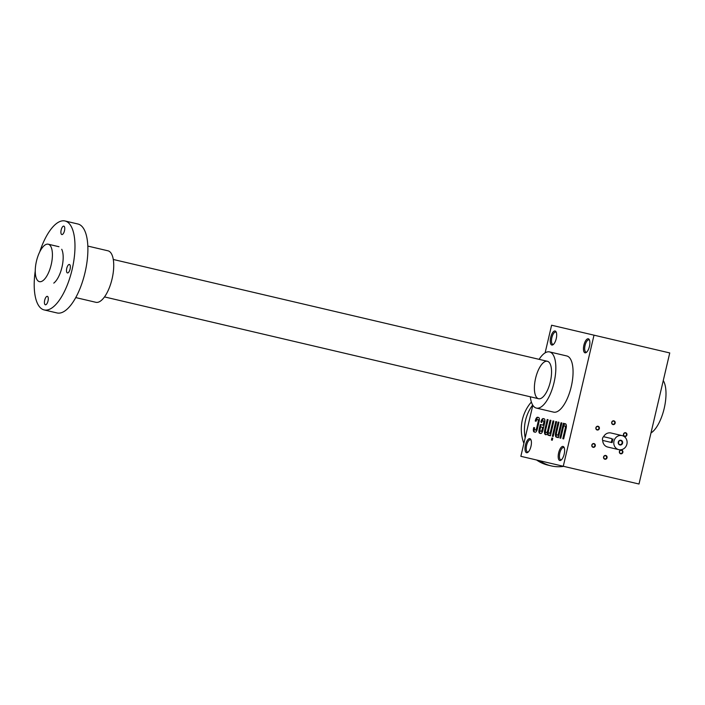<?xml version="1.0" encoding="UTF-8"?>
<svg xmlns="http://www.w3.org/2000/svg" width="705" height="705" viewBox="0 0 705 705"><rect width="100%" height="100%" fill="white"/><g stroke="black" fill="none" stroke-linecap="round" stroke-linejoin="round"><path stroke-width="1.06" d="M545.115 352.87L551.601 325.225L669.75 352.941L639.003 484.018L520.854 456.311L532.83 405.26M537.333 429.063L539.149 421.282A3.56 1.401 -76.8 0 0 538.602 417.501L537.58 417.263A3.56 1.401 -76.8 0 0 535.403 420.409L535.254 421.052L536.108 421.255A2.212 0.872 -76.8 0 1 537.413 419.501L537.756 419.581A2.212 0.872 -76.8 0 1 538.1 421.934L536.672 428.014A2.212 0.872 -76.8 0 1 535.324 429.962L534.98 429.883A2.212 0.872 -76.8 0 0 534.98 429.883L534.98 429.883A2.212 0.872 -76.8 0 1 534.584 427.741L533.729 427.538L533.579 428.182A3.56 1.401 -76.8 0 0 534.134 431.971L535.148 432.209A3.56 1.401 -76.8 0 0 537.333 429.063M537.413 419.501L538.056 419.651A2.212 0.872 -76.8 0 0 538.056 419.651L538.056 419.651M542.868 430.358L544.692 422.586A3.56 1.401 -76.8 0 0 544.137 418.796L543.247 418.594A3.878 1.525 -76.8 0 0 540.867 422.022L541.651 422.551A2.212 0.872 -76.8 0 1 542.947 420.806L543.299 420.885A2.212 0.872 -76.8 0 1 543.643 423.238L543.185 425.194L540.286 424.516L539.122 429.486A3.56 1.401 -76.8 0 0 539.669 433.267L540.691 433.505A3.56 1.401 -76.8 0 0 542.868 430.358M542.956 420.806A2.212 0.872 -76.8 0 0 542.947 420.806L543.59 420.955A2.212 0.872 -76.8 0 0 543.59 420.955L543.59 420.955M550.411 435.787L553.857 421.079L553.002 420.876L550.57 431.266A2.212 0.872 -76.8 0 1 549.213 433.223L548.869 433.143A2.212 0.872 -76.8 0 1 548.525 430.79L550.957 420.4L550.111 420.198L547.67 430.588A2.212 0.872 -76.8 0 1 546.322 432.544L545.97 432.465A2.212 0.872 -76.8 0 1 545.626 430.112L548.067 419.722L547.212 419.519L544.771 429.918A4.424 1.745 -76.8 0 0 545.459 434.624L545.811 434.703A4.424 1.745 -76.8 0 0 547.433 433.54A4.424 1.745 -76.8 0 0 548.358 435.302L548.702 435.382A4.424 1.745 -76.8 0 0 548.71 435.39A4.424 1.745 -76.8 0 0 549.688 435.003L549.556 435.584L550.411 435.787L549.688 435.003M552.773 438.166L551.918 437.964L551.442 440.017L552.288 440.211L552.773 438.166L552.288 440.211M556.624 421.731L555.769 421.528L552.323 436.236L553.178 436.43L556.624 421.731L553.178 436.43M558.413 437.664L561.867 422.956L561.013 422.762L558.58 433.152A2.212 0.872 -76.8 0 1 557.223 435.1L556.879 435.02A2.212 0.872 -76.8 0 1 556.536 432.667L558.968 422.277L558.113 422.075L555.681 432.473A4.424 1.745 -76.8 0 0 556.368 437.179L556.712 437.267A4.424 1.745 -76.8 0 0 557.699 436.888L557.567 437.461L558.413 437.664L557.699 436.888M566.097 428.499A4.424 1.745 -76.8 0 0 565.41 423.793L565.066 423.705A4.424 1.745 -76.8 0 0 564.079 424.084L564.212 423.511L563.365 423.308L559.911 438.017L560.766 438.21L563.198 427.82A2.212 0.872 -76.8 0 1 564.555 425.873L564.899 425.952A2.212 0.872 -76.8 0 1 565.243 428.305L562.81 438.695L563.665 438.898L566.097 428.499M585.018 352.817A7.209 2.838 103.2 0 1 584.33 343.626A7.209 2.838 103.2 0 1 589.336 339.731A7.209 2.838 103.2 0 1 589.433 346.446A7.209 2.838 103.2 0 1 586.357 352.421A7.209 2.838 103.2 0 1 585.018 352.817M559.761 460.497A7.209 2.838 103.2 0 1 559.074 451.297A7.209 2.838 103.2 0 1 564.079 447.402A7.209 2.838 103.2 0 1 564.176 454.126A7.209 2.838 103.2 0 1 561.11 460.092A7.209 2.838 103.2 0 1 559.761 460.497M551.821 345.036A7.209 2.838 103.2 0 1 551.134 335.836A7.209 2.838 103.2 0 1 556.139 331.949A7.209 2.838 103.2 0 1 556.236 338.664A7.209 2.838 103.2 0 1 553.161 344.639A7.209 2.838 103.2 0 1 551.821 345.036M526.564 452.707A7.209 2.838 103.2 0 1 525.877 443.507A7.209 2.838 103.2 0 1 530.883 439.62A7.209 2.838 103.2 0 1 530.98 446.336A7.209 2.838 103.2 0 1 527.913 452.31A7.209 2.838 103.2 0 1 526.564 452.707M549.556 351.91L566.767 355.954A28.852 11.368 103.2 0 1 571.253 386.631A28.852 11.368 103.2 0 1 553.592 412.125L536.382 408.089A28.852 11.368 -76.8 0 0 554.033 382.595A28.852 11.368 -76.8 0 0 549.556 351.91A28.852 11.368 -76.8 0 0 539.113 359.339M594.015 335.175L563.277 466.261M613.879 420.832A1.921 1.771 103.2 0 0 611.728 423.291A1.921 1.771 103.2 0 0 614.707 423.996A1.921 1.771 103.2 0 0 613.879 420.832M605.754 455.474A1.921 1.771 103.2 0 0 603.603 457.933A1.921 1.771 103.2 0 0 606.582 458.638A1.921 1.771 103.2 0 0 605.754 455.474M621.572 450.046A1.921 1.771 103.2 0 0 619.422 452.513A1.921 1.771 103.2 0 0 622.4 453.209A1.921 1.771 103.2 0 0 621.572 450.046M598.06 426.261A1.921 1.771 103.2 0 0 595.91 428.719A1.921 1.771 103.2 0 0 598.889 429.415A1.921 1.771 103.2 0 0 598.06 426.261M625.635 432.729A1.921 1.771 103.2 0 0 623.484 435.188A1.921 1.771 103.2 0 0 626.463 435.884A1.921 1.771 103.2 0 0 625.635 432.729M593.998 443.586A1.921 1.771 103.2 0 0 591.847 446.045A1.921 1.771 103.2 0 0 594.826 446.741A1.921 1.771 103.2 0 0 593.998 443.586M618.796 449.649A7.209 6.627 103.2 0 0 626.895 444.141A7.209 6.627 103.2 0 0 622.083 435.602A7.209 6.627 103.2 0 0 613.985 441.11A7.209 6.627 103.2 0 0 618.796 449.649L607.728 447.049A7.209 6.627 -76.8 0 1 602.713 440.405M603.577 436.73A7.209 6.627 -76.8 0 1 611.024 433.002L622.083 435.602M586.807 352.024A6.301 2.485 103.2 0 1 586.04 352.121A6.301 2.485 103.2 0 1 585.062 345.424A6.301 2.485 103.2 0 1 588.922 339.854A6.301 2.485 103.2 0 1 589.556 340.286M561.55 459.695A6.301 2.485 103.2 0 1 560.783 459.801A6.301 2.485 103.2 0 1 559.805 453.095A6.301 2.485 103.2 0 1 563.665 447.525A6.301 2.485 103.2 0 1 564.3 447.957M553.61 344.243A6.301 2.485 103.2 0 1 552.843 344.34A6.301 2.485 103.2 0 1 551.865 337.633A6.301 2.485 103.2 0 1 555.725 332.073A6.301 2.485 103.2 0 1 556.36 332.496M528.353 451.914A6.301 2.485 103.2 0 1 527.587 452.011A6.301 2.485 103.2 0 1 526.609 445.313A6.301 2.485 103.2 0 1 530.468 439.744A6.301 2.485 103.2 0 1 531.112 440.176M538.576 398.73A19.238 7.579 103.2 0 1 536.743 374.196A19.238 7.579 103.2 0 1 550.103 363.824A19.238 7.579 103.2 0 1 550.349 381.731A19.238 7.579 103.2 0 1 542.163 397.664A19.238 7.579 103.2 0 1 538.576 398.73L104.49 296.911M650.979 432.967A28.852 11.368 -76.8 0 0 664.189 408.433A28.852 11.368 -76.8 0 0 663.264 380.585M530.327 396.792A28.852 11.368 -76.8 0 0 536.382 408.089M593.795 443.868A1.595 1.472 103.2 0 0 591.997 445.093A1.595 1.472 103.2 0 0 593.064 446.979A1.595 1.472 103.2 0 0 594.861 445.763A1.595 1.472 103.2 0 0 593.795 443.868M625.432 433.02A1.595 1.472 103.2 0 0 623.643 434.236A1.595 1.472 103.2 0 0 624.701 436.131A1.595 1.472 103.2 0 0 626.498 434.906A1.595 1.472 103.2 0 0 625.432 433.02M597.858 426.551A1.595 1.472 103.2 0 0 596.06 427.768A1.595 1.472 103.2 0 0 597.126 429.662A1.595 1.472 103.2 0 0 598.924 428.437A1.595 1.472 103.2 0 0 597.858 426.551M621.369 450.336A1.595 1.472 103.2 0 0 619.58 451.561A1.595 1.472 103.2 0 0 620.638 453.447A1.595 1.472 103.2 0 0 622.436 452.231A1.595 1.472 103.2 0 0 621.369 450.336M605.551 455.765A1.595 1.472 103.2 0 0 603.753 456.981A1.595 1.472 103.2 0 0 604.82 458.876A1.595 1.472 103.2 0 0 606.617 457.66A1.595 1.472 103.2 0 0 605.551 455.765M613.676 421.123A1.595 1.472 103.2 0 0 611.887 422.339A1.595 1.472 103.2 0 0 612.945 424.234A1.595 1.472 103.2 0 0 614.742 423.009A1.595 1.472 103.2 0 0 613.676 421.123M565.56 423.837A4.424 1.745 -76.8 0 0 564.723 424.243L564.079 424.084M564.212 423.511L560.766 438.21M563.665 438.898L565.895 428.455A2.212 0.872 -76.8 0 0 565.551 426.102L564.899 425.952M561.867 422.956L559.224 433.302L558.58 433.152M559.224 433.302A2.212 0.872 -76.8 0 1 557.866 435.249L557.223 435.1M558.968 422.277L556.324 432.632A4.424 1.745 -76.8 0 0 556.862 437.285M553.857 421.079L551.213 431.425L550.57 431.266M551.213 431.425A2.212 0.872 -76.8 0 1 549.865 433.372L549.213 433.223M550.957 420.4L548.314 430.737L547.67 430.588M548.314 430.737A2.212 0.872 -76.8 0 1 546.965 432.694L546.322 432.544M548.067 419.722L545.423 430.068A4.424 1.745 -76.8 0 0 545.961 434.729M548.86 435.408A4.424 1.745 -76.8 0 1 548.076 433.69L547.433 433.54M544.137 418.796L543.89 418.744A3.878 1.525 -76.8 0 0 541.519 422.172L541.651 422.551M543.185 425.194L543.828 425.344L544.286 423.388A2.212 0.872 -76.8 0 0 543.943 421.035L543.299 420.885M540.929 424.666L539.766 429.636A3.56 1.401 -76.8 0 0 540.321 433.416L540.691 433.505M542.674 427.353L540.629 426.877L540.171 428.834A2.212 0.872 -76.8 0 0 540.515 431.187L540.858 431.266A2.212 0.872 -76.8 0 0 542.215 429.31L542.674 427.353L543.317 427.503L542.859 429.46L542.215 429.31M541.51 431.416A2.212 0.872 -76.8 0 0 542.859 429.46M538.223 417.413A3.56 1.401 -76.8 0 0 536.047 420.559L536.108 421.255M535.324 429.962L535.967 430.12A2.212 0.872 -76.8 0 0 537.325 428.164L538.743 422.092A2.212 0.872 -76.8 0 0 538.4 419.739L537.756 419.581M534.584 427.741L534.223 428.332A3.56 1.401 -76.8 0 0 534.778 432.121L535.148 432.209M618.444 442.863A2.018 1.851 103.2 0 0 618.752 441.524M620.752 440.625A2.018 1.851 103.2 0 0 618.488 442.167A2.018 1.851 103.2 0 0 619.827 444.547A2.018 1.851 103.2 0 0 622.092 443.013A2.018 1.851 103.2 0 0 620.752 440.625M611.473 438.545L603.727 436.73A1.921 0.758 -76.8 0 0 602.555 438.431A1.921 0.758 -76.8 0 0 602.854 440.475L610.592 442.291A1.921 0.758 -76.8 0 0 611.773 440.59A1.921 0.758 -76.8 0 0 611.473 438.545L605.251 437.082M604.379 440.828L612.116 442.643L612.998 438.907M620.99 440.281A2.406 2.212 103.2 0 0 618.303 443.357A2.406 2.212 103.2 0 0 622.03 444.229A2.406 2.212 103.2 0 0 620.99 440.281M610.592 442.291L612.116 442.643M39.445 281.656A19.238 7.579 103.2 0 1 36.457 261.202A19.238 7.579 103.2 0 1 48.231 244.203A19.238 7.579 103.2 0 1 51.209 264.657A19.238 7.579 103.2 0 1 39.445 281.656M39.7 251.949A45.684 17.995 103.2 0 1 65.027 220.982L77.929 224.005A45.684 17.995 103.2 0 1 85.023 272.588A45.684 17.995 103.2 0 1 57.07 312.958L44.159 309.927A45.684 17.995 103.2 0 1 35.25 270.931M65.027 220.982A45.684 17.995 103.2 0 1 72.113 269.566A45.684 17.995 103.2 0 1 44.159 309.927M45.367 304.78A4.327 1.701 -76.8 0 0 48.019 300.956A4.327 1.701 -76.8 0 0 47.35 296.356A4.327 1.701 -76.8 0 0 44.697 300.171A4.327 1.701 -76.8 0 0 45.367 304.78M61.723 249.279A19.238 7.579 103.2 0 1 61.969 267.186A19.238 7.579 103.2 0 1 53.783 283.11M61.837 234.554A4.327 1.701 -76.8 0 0 64.49 230.729A4.327 1.701 -76.8 0 0 63.82 226.129A4.327 1.701 -76.8 0 0 61.168 229.953A4.327 1.701 -76.8 0 0 61.837 234.554M67.433 272.914A4.327 1.701 -76.8 0 0 70.086 269.09A4.327 1.701 -76.8 0 0 69.416 264.481A4.327 1.701 -76.8 0 0 66.764 268.305A4.327 1.701 -76.8 0 0 67.433 272.914M87.825 246.08L107.962 250.804A26.446 10.416 103.2 0 1 112.069 278.933A26.446 10.416 103.2 0 1 95.889 302.304L75.743 297.58M563.692 466.358A38.467 35.356 -76.8 0 1 551.169 465.89L548.032 465.15A38.467 35.356 -76.8 0 1 536.602 460.004M523.885 443.401A38.467 35.356 -76.8 0 1 531.376 402.009M551.169 465.89A38.467 35.356 -76.8 0 1 539.739 460.735M525.199 437.796A38.467 35.356 -76.8 0 1 532.68 405.005M565.895 428.455L565.243 428.305M556.324 432.632L555.681 432.473M545.423 430.068L544.771 429.918M541.519 422.172L540.867 422.022M544.286 423.388L543.643 423.238M539.766 429.636L539.122 429.486M536.047 420.559L535.403 420.409M538.743 422.092L538.1 421.934M537.325 428.164L536.672 428.014M534.223 428.332L533.579 428.182M547.362 361.277L113.276 259.466M58.982 246.724L48.231 244.203"/></g></svg>
